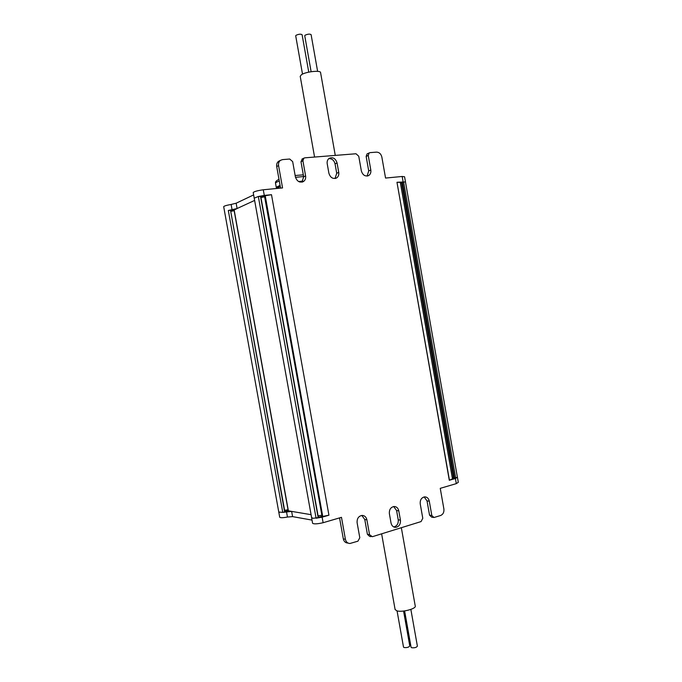 <?xml version="1.0" encoding="UTF-8"?>
<svg xmlns="http://www.w3.org/2000/svg" width="682" height="682" viewBox="0 0 682 682"><rect width="100%" height="100%" fill="white"/><g stroke="black" fill="none" stroke-linecap="round" stroke-linejoin="round"><path stroke-width="1.02" d="M260.763 196.493L258.333 196.501L254.215 198.147L311.623 517.698M264.582 196.8L260.959 197.524M264.463 195.947L322.194 516.504L264.667 195.836L260.771 196.467L318.341 517.331L260.746 196.433M228.496 210.457L237.097 208.522L234.173 210.022M234.148 209.877L288.375 510.835L291.64 511.389L283.039 512.37M260.498 196.288L318.17 517.621L313.174 518.303L311.631 517.774M316.09 518.218L258.333 196.501M318.341 517.254L321.955 516.444M318.093 515.831L321.716 515.302M265.221 195.691L322.748 516.462L328.929 515.183L271.496 194.702L264.667 195.836M322.748 516.462L322.194 516.504M323.123 522.719L322.126 517.169L328.946 515.191M312.578 523.196L312.595 523.282C313.839 524.202 317.352 524.015 323.115 522.719L341.477 517.331L345.399 539.283C346.038 541.951 347.556 543.358 349.934 543.494L357.939 541.176L359.798 537.731L357.121 522.77C356.874 518.635 358.493 516.189 361.98 515.422C364.563 515.481 366.2 516.956 366.899 519.837L364.768 519.496L367.41 534.321L369.644 536.393L370.965 536.64M400.3 182.367L396.975 182.282L449.438 480.23L455.388 478.508L456.301 483.632L440.248 488.346L443.897 509.036C444.195 512.242 443.087 514.407 440.581 515.515L433.965 517.51L431.817 515.49L429.285 501.159C428.603 498.32 427.034 496.897 424.588 496.871C421.425 497.638 419.967 499.966 420.231 503.87L422.78 518.286L421.075 521.577L372.338 536.708L369.559 534.722L366.899 519.837M405.483 181.889L396.992 182.273M403.079 181.676L402.167 176.476L385.552 178.062L381.843 157.03C381.016 153.868 379.226 152.231 376.481 152.129L370.011 152.64L367.104 153.859L366.149 156.408L368.715 170.935L367.104 176.05M271.513 194.694L264.292 195.41L263.278 189.775L282.561 187.925L278.563 165.59C278.247 163.33 278.87 161.591 280.43 160.364L282.544 159.605L289.705 159.034L292.663 161.608L295.383 176.843C296.951 181.438 299.654 182.989 303.499 181.506C305.246 180.236 305.945 178.377 305.604 175.922L302.902 160.773L303.848 158.181L304.837 157.832L356.004 153.757L358.749 156.238L361.349 170.901C362.739 175.197 365.194 176.74 368.698 175.53C370.437 174.353 371.144 172.529 370.812 170.048L368.237 155.47L369.184 152.913M398.782 510.852C398.092 507.988 396.489 506.538 393.974 506.504C390.65 507.272 389.124 509.659 389.379 513.674L391.033 523.017C391.707 525.805 393.258 527.246 395.688 527.348C399.098 526.64 400.684 524.236 400.436 520.144L398.782 510.852L396.583 510.545L393.676 506.538M328.903 173.271C330.378 177.712 332.952 179.264 336.627 177.925C338.366 176.698 339.073 174.856 338.741 172.393L337.061 162.938C335.553 158.42 332.935 156.877 329.218 158.318C327.548 159.545 326.883 161.361 327.215 163.765L328.903 173.271M396.975 182.282L449.302 480.281L452.481 478.866L400.291 182.299M452.354 477.639L455.644 477.801L403.625 182.077L400.53 183.177M401.621 182.665L453.556 477.86M455.644 477.801L457.409 477.289L405.458 181.898L403.625 182.077M401.758 183.449L402.619 183.211M230.55 210.482L284.633 511.875L282.766 512.404L278.776 512.003M253.636 194.916L236.143 203.21L231.121 204.464C226.612 205.248 224.131 205.99 223.679 206.68L223.696 206.748M230.26 210.295L228.317 210.499L282.766 512.404M284.633 511.875L230.533 210.414M234.045 209.945L230.567 210.457L284.837 511.619M288.341 510.639L284.82 511.526M284.633 510.315L288.051 509.761M234.165 210.712L230.738 211.36M308.75 72.13L302.1 34.722C300.805 33.878 298.793 34.066 296.056 35.294L295.707 35.882M302.22 181.864L300.029 182.068M280.234 186.263L277.702 187.882M302.458 181.617L299.458 181.898M280.268 186.442L277.702 187.635L277.838 188.377M279.697 517.178L279.705 517.229C280.396 517.928 282.979 517.86 287.454 517.041L292.578 516.615L312.024 520.102M456.292 483.632L458.304 482.302L457.409 477.204M452.533 478.645L454.212 477.937M457.426 477.289L455.397 478.508M279.407 512.404L278.767 511.935M313.166 518.303L311.597 517.587M322.117 517.169L316.081 518.226M433.292 517.416L431.697 517.186L429.549 515.174L427.026 500.895L424.178 496.931M339.559 517.894L343.319 538.865C343.95 541.517 345.459 542.915 347.837 543.051L348.17 543.128M361.81 515.439L364.768 519.496M396.583 510.545L398.228 519.803C398.501 523.699 397.026 526.086 393.795 526.956M395.091 609.444L396.753 610.799C401.894 612.615 416.651 608.719 415.227 605.948L401.34 527.706M411.076 647.218L411.621 647.721C414.596 648.028 416.514 647.499 417.384 646.135L410.862 609.418M403.488 647.022L404.025 647.516C406.975 647.815 408.893 647.286 409.771 645.931L403.574 611.055M410.155 644.456L410.666 644.942M277.438 188.42L276.329 187.703C276.38 187.115 277.634 186.374 280.097 185.495M298.622 181.523L302.859 181.114M258.316 196.501L264.292 195.41M263.278 189.775C257.438 190.628 254.088 191.548 253.21 192.546L253.218 192.614M280.055 160.662L278.563 161.327C277.003 162.555 276.389 164.285 276.704 166.536L280.566 188.113M405.492 181.949L404.579 176.783L402.175 176.476M302.416 158.889L300.984 161.728L303.669 176.817L301.921 182.128M367.538 153.655L367.104 153.859M328.775 158.65C331.964 158.531 334.061 160.261 335.05 163.859L336.72 173.279L335.041 178.488M402.141 182.435L400.402 182.444M335.271 155.402L320.591 72.684C321.06 69.99 305.689 71.627 301.367 74.756L300.216 76.393M317.616 71.354L311.103 34.637C309.833 33.81 307.838 33.998 305.11 35.217L304.743 35.805M254.625 200.423L237.097 208.522L236.143 203.21M292.578 516.615L291.632 511.389L311.077 514.68M264.573 195.879L322.083 516.487M328.929 515.183L271.496 194.702M402.465 182.35L454.468 477.92M231.121 204.464L232.076 209.758M287.454 517.041L286.517 511.824M429.285 501.159L427.026 500.895M429.549 515.174L431.817 515.49M367.41 534.321L369.559 534.722M343.319 538.865L345.399 539.283M398.228 519.803L400.436 520.144M303.618 176.536L295.485 177.329M279.296 181.011C276.841 181.906 275.588 182.657 275.537 183.27L275.562 183.415M278.563 165.59L276.704 166.536M303.669 176.817L305.604 175.922M302.902 160.773L300.984 161.728M336.72 173.279L338.741 172.384M337.061 162.938L335.05 163.859M368.237 155.47L366.149 156.408M368.715 170.935L370.812 170.048M400.385 182.324L452.558 478.798M223.687 206.672L279.705 517.229M234.028 209.971L288.23 510.767M302.51 74.116L295.698 35.814M311.606 517.766L312.595 523.282M395.688 527.348L394.085 527.084M303.32 174.839L295.144 175.513M397.06 610.884L403.505 647.099M404.204 610.978L410.163 644.533M276.329 187.703L275.537 183.27C275.153 181.864 276.304 180.568 279.006 179.375M254.215 198.155L253.21 192.546M280.43 160.364L278.563 161.327M303.499 181.506L302.348 182.026M303.848 158.181L301.921 159.136M277.796 188.377L277.685 187.746M336.627 177.925L335.553 178.386M368.698 175.53L367.7 175.939M311.12 71.695L304.735 35.737M404.622 610.927L411.084 647.295M300.191 76.214L314.572 157.056M395.125 609.64L381.63 533.818"/></g></svg>
